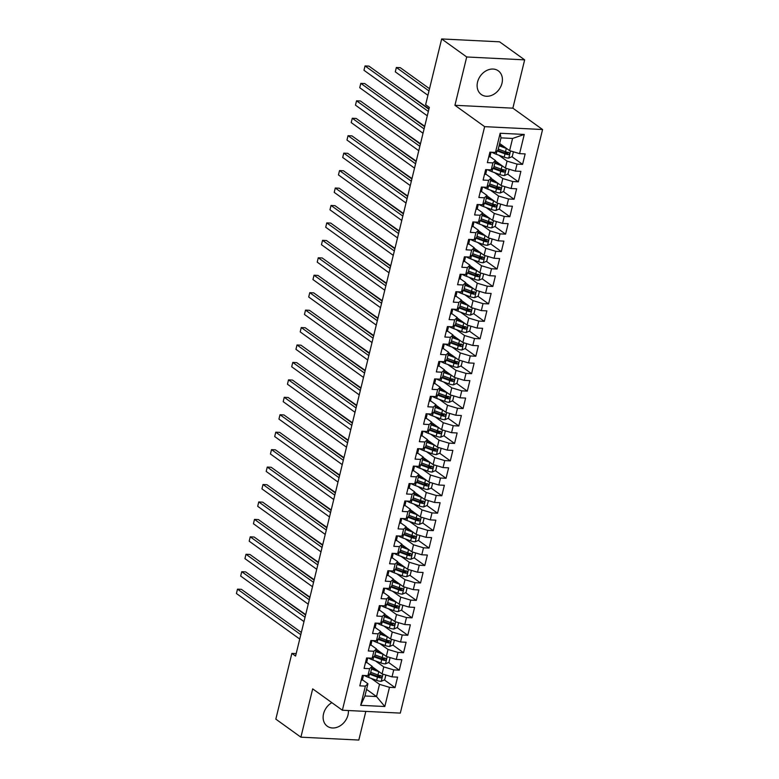 <?xml version="1.0" encoding="UTF-8"?>
<svg xmlns="http://www.w3.org/2000/svg" width="779" height="779" viewBox="0 0 779 779"><rect width="100%" height="100%" fill="white"/><g stroke="black" fill="none" stroke-linecap="round" stroke-linejoin="round"><path stroke-width="1.17" d="M477.556 82.058A14.577 11.529 125.7 0 0 481.256 94.493A14.577 11.529 125.7 0 0 501.978 83.265A14.577 11.529 125.7 0 0 498.278 70.821A14.577 11.529 125.7 0 0 477.556 82.058M331.854 702.658A14.577 11.529 125.7 0 0 323.558 713.759A14.577 11.529 125.7 0 0 327.258 726.203A14.577 11.529 125.7 0 0 347.989 714.976A14.577 11.529 125.7 0 0 348.398 710.526M524.647 59.856L466.709 56.974L454.936 105.292L512.864 108.164L524.647 59.856L499.582 41.823L441.654 38.95L425.626 104.698L429.336 107.375L295.582 656.064L291.862 653.396L275.834 719.144L300.898 737.177L358.827 740.05L365.818 711.393M512.864 108.164L542.574 129.528L400.309 713.106L342.38 710.234L484.635 126.656L542.574 129.528M366.549 689.376L376.53 696.553L384.807 706.514L389.481 687.321L395.041 687.604L397.592 677.136L392.032 676.863L393.736 669.882L399.286 670.164L401.837 659.696L396.287 659.424L397.981 652.442L403.541 652.724L406.093 642.256L400.533 641.984L402.237 635.002L407.797 635.274L410.348 624.816L404.788 624.534L406.482 617.562L412.042 617.835L414.594 607.377L409.033 607.094L410.737 600.122L416.298 600.395L418.849 589.937L413.289 589.654L414.993 582.682L420.553 582.955L423.104 572.487L417.544 572.214L419.238 565.242L424.798 565.515L427.35 555.047L421.79 554.775L423.494 547.803L429.054 548.075L431.605 537.607L426.045 537.335L427.749 530.353L433.299 530.635L435.851 520.168L430.3 519.895L431.994 512.913L437.555 513.195L440.106 502.728L434.546 502.455L436.25 495.473L441.81 495.756L444.361 485.288L438.801 485.015L440.495 478.033L446.055 478.306L448.607 467.848L443.047 467.566L444.751 460.593L450.311 460.866L452.862 450.408L447.302 450.126L449.006 443.154L454.566 443.426L457.117 432.968L451.557 432.686L453.251 425.714L458.812 425.986L461.363 415.519L455.803 415.246L457.507 408.274L463.067 408.547L465.618 398.079L460.058 397.806L461.762 390.834L467.312 391.107L469.864 380.639L464.313 380.366L466.008 373.384L471.568 373.667L474.119 363.199L468.559 362.926L470.263 355.945L475.823 356.227L478.374 345.759L472.814 345.487L474.508 338.505L480.068 338.787L482.62 328.319L477.06 328.047L478.764 321.065L484.324 321.347L486.875 310.879L481.315 310.607L483.019 303.625L488.579 303.898L491.13 293.44L485.57 293.157L487.264 286.185L492.825 286.458L495.376 276L489.816 275.717L491.52 268.745L497.08 269.018L499.631 258.56L494.071 258.277L495.775 251.305L501.325 251.578L503.877 241.11L498.326 240.838L500.021 233.866L505.581 234.138L508.132 223.67L502.572 223.398L504.276 216.426L509.836 216.698L512.387 206.231L506.827 205.958L508.521 198.976L514.082 199.258L516.633 188.791L511.073 188.518L512.777 181.536L518.337 181.819L520.888 171.351L515.328 171.078L517.032 164.096L522.592 164.379L525.143 153.911L519.583 153.638L509.602 150.649L512.582 138.448L500.994 137.864L498.015 150.074L495.473 152.441L500.147 133.248L524.257 134.446L519.583 153.638M384.807 706.514L360.696 705.316L365.37 686.124L367.922 683.767L362.41 679.804M495.473 152.441L489.913 152.158L487.362 162.626L492.922 162.899L491.218 169.88L485.658 169.598L483.107 180.066L488.667 180.338L486.963 187.32L481.412 187.038L478.861 197.506L484.411 197.778L482.717 204.76L477.157 204.488L474.606 214.946L480.166 215.228L478.462 222.2L472.902 221.927L470.35 232.385L475.911 232.668L474.207 239.64L468.656 239.367L466.105 249.825L471.655 250.108L469.961 257.08L464.401 256.807L461.85 267.275L467.41 267.548L465.706 274.52L460.146 274.247L457.594 284.715L463.154 284.987L461.46 291.959L455.9 291.687L453.349 302.155L458.909 302.427L457.205 309.409L451.645 309.127L449.094 319.594L454.654 319.867L452.95 326.849L447.399 326.567L444.848 337.034L450.398 337.307L448.704 344.289L443.144 344.006L440.593 354.474L446.153 354.747L444.449 361.729L438.889 361.456L436.337 371.914L441.897 372.196L440.193 379.169L434.643 378.896L432.092 389.354L437.642 389.636L435.948 396.608L430.388 396.336L427.837 406.794L433.397 407.076L431.693 414.048L426.132 413.776L423.581 424.243L429.141 424.516L427.447 431.488L421.887 431.215L419.336 441.683L424.896 441.956L423.192 448.928L417.632 448.655L415.08 459.123L420.641 459.396L418.936 466.378L413.386 466.095L410.835 476.563L416.385 476.836L414.691 483.817L409.131 483.535L406.58 494.003L412.14 494.276L410.436 501.257L404.876 500.975L402.324 511.443L407.884 511.715L406.18 518.697L400.63 518.424L398.079 528.883L403.629 529.165L401.935 536.137L396.375 535.864L393.823 546.322L399.384 546.605L397.679 553.577L392.119 553.304L389.568 563.762L395.128 564.045L393.434 571.017L387.874 570.744L385.323 581.202L390.883 581.485L389.179 588.457L383.619 588.184L381.067 598.652L386.627 598.924L384.923 605.896L379.373 605.624L376.822 616.092L382.372 616.364L380.678 623.336L375.118 623.064L372.566 633.531L378.127 633.804L376.423 640.786L370.862 640.504L368.311 650.971L373.871 651.244L372.167 658.226L366.617 657.943L364.066 668.411L369.616 668.684L367.922 675.666L362.362 675.383L359.81 685.851L365.37 686.124M498.794 155.177L507.051 161.117L505.357 168.089L495.376 160.912M517.032 164.096L507.051 161.117M515.328 171.078L505.357 168.089M500.147 133.248L500.994 137.864M494.538 172.617L502.806 178.557L501.101 185.538L491.121 178.362M512.777 181.536L502.806 178.557M511.073 188.518L501.101 185.538M492.922 162.899L495.463 160.542L489.952 156.579M495.463 160.542L493.769 167.514L491.218 169.88M490.293 190.057L498.55 195.996L496.846 202.978L486.875 195.802M508.521 198.976L498.55 195.996M506.827 205.958L496.846 202.978M488.667 180.338L491.218 177.982L485.707 174.019M491.218 177.982L489.514 184.954L486.963 187.32M486.038 207.496L494.295 213.436L492.601 220.418L482.62 213.242M504.276 216.426L494.295 213.436M502.572 223.398L492.601 220.418M484.411 197.778L486.963 195.422L481.451 191.459M486.963 195.422L485.268 202.404L482.717 204.76M481.792 224.936L490.049 230.876L488.345 237.858L478.374 230.681M500.021 233.866L490.049 230.876M498.326 240.838L488.345 237.858M480.166 215.228L482.717 212.862L477.196 208.899M482.717 212.862L481.013 219.844L478.462 222.2M477.537 242.376L485.794 248.326L484.1 255.298L474.119 248.121M495.775 251.305L485.794 248.326M494.071 258.277L484.1 255.298M475.911 232.668L478.462 230.302L472.95 226.338M478.462 230.302L476.758 237.283L474.207 239.64M473.281 259.816L481.549 265.766L479.845 272.738L469.864 265.561M491.52 268.745L481.549 265.766M489.816 275.717L479.845 272.738M471.655 250.108L474.207 247.741L468.695 243.778M474.207 247.741L472.512 254.723L469.961 257.08M469.036 277.266L477.293 283.205L475.589 290.178L465.618 283.001M487.264 286.185L477.293 283.205M485.57 293.157L475.589 290.178M467.41 267.548L469.961 265.191L464.45 261.218M469.961 265.191L468.257 272.163L465.706 274.52M464.781 294.705L473.038 300.645L471.344 307.617L461.363 300.441M483.019 303.625L473.038 300.645M481.315 310.607L471.344 307.617M463.154 284.987L465.706 282.631L460.194 278.658M465.706 282.631L464.002 289.603L461.46 291.959M460.525 312.145L468.792 318.085L467.088 325.057L457.107 317.881M478.764 321.065L468.792 318.085M477.06 328.047L467.088 325.057M458.909 302.427L461.45 300.071L455.939 296.108M461.45 300.071L459.756 307.043L457.205 309.409M456.28 329.585L464.537 335.525L462.833 342.507L452.862 335.321M474.508 338.505L464.537 335.525M472.814 345.487L462.833 342.507M454.654 319.867L457.205 317.511L451.693 313.548M457.205 317.511L455.501 324.483L452.95 326.849M452.024 347.025L460.282 352.965L458.588 359.947L448.607 352.77M470.263 355.945L460.282 352.965M468.559 362.926L458.588 359.947M450.398 337.307L452.95 334.951L447.438 330.987M452.95 334.951L451.255 341.923L448.704 344.289M447.779 364.465L456.036 370.405L454.332 377.387L444.361 370.21M466.008 373.384L456.036 370.405M464.313 380.366L454.332 377.387M446.153 354.747L448.704 352.39L443.183 348.427M448.704 352.39L447 359.372L444.449 361.729M443.524 381.905L451.781 387.845L450.087 394.826L440.106 387.65M461.762 390.834L451.781 387.845M460.058 397.806L450.087 394.826M441.897 372.196L444.449 369.83L438.937 365.867M444.449 369.83L442.745 376.812L440.193 379.169M439.268 399.345L447.536 405.284L445.831 412.266L435.851 405.09M457.507 408.274L447.536 405.284M455.803 415.246L445.831 412.266M437.642 389.636L440.193 387.27L434.682 383.307M440.193 387.27L438.499 394.252L435.948 396.608M435.023 416.784L443.28 422.734L441.576 429.706L431.605 422.53M453.251 425.714L443.28 422.734M451.557 432.686L441.576 429.706M433.397 407.076L435.948 404.71L430.436 400.747M435.948 404.71L434.244 411.692L431.693 414.048M430.768 434.234L439.025 440.174L437.331 447.146L427.35 439.969M449.006 443.154L439.025 440.174M447.302 450.126L437.331 447.146M429.141 424.516L431.693 422.16L426.181 418.187M431.693 422.16L429.989 429.132L427.447 431.488M426.512 451.674L434.779 457.614L433.075 464.586L423.094 457.409M444.751 460.593L434.779 457.614M443.047 467.566L433.075 464.586M424.896 441.956L427.437 439.599L421.926 435.627M427.437 439.599L425.743 446.571L423.192 448.928M422.267 469.114L430.524 475.054L428.82 482.026L418.849 474.849M440.495 478.033L430.524 475.054M438.801 485.015L428.82 482.026M420.641 459.396L423.192 457.039L417.68 453.076M423.192 457.039L421.488 464.011L418.936 466.378M418.011 486.554L426.269 492.494L424.574 499.466L414.594 492.289M436.25 495.473L426.269 492.494M434.546 502.455L424.574 499.466M416.385 476.836L418.936 474.479L413.425 470.516M418.936 474.479L417.242 481.451L414.691 483.817M413.766 503.994L422.023 509.933L420.319 516.915L410.348 509.739M431.994 512.913L422.023 509.933M430.3 519.895L420.319 516.915M412.14 494.276L414.691 491.919L409.17 487.956M414.691 491.919L412.987 498.891L410.436 501.257M409.511 521.433L417.768 527.373L416.074 534.355L406.093 527.179M427.749 530.353L417.768 527.373M426.045 537.335L416.074 534.355M407.884 511.715L410.436 509.359L404.924 505.396M410.436 509.359L408.732 516.331L406.18 518.697M405.255 538.873L413.522 544.813L411.818 551.795L401.837 544.618M423.494 547.803L413.522 544.813M421.79 554.775L411.818 551.795M403.629 529.165L406.18 526.799L400.669 522.836M406.18 526.799L404.486 533.781L401.935 536.137M401.01 556.313L409.267 562.253L407.563 569.235L397.592 562.058M419.238 565.242L409.267 562.253M417.544 572.214L407.563 569.235M399.384 546.605L401.935 544.239L396.423 540.275M401.935 544.239L400.231 551.22L397.679 553.577M396.754 573.753L405.012 579.703L403.318 586.675L393.337 579.498M414.993 582.682L405.012 579.703M413.289 589.654L403.318 586.675M395.128 564.045L397.679 561.678L392.168 557.715M397.679 561.678L395.975 568.66L393.434 571.017M392.499 591.203L400.766 597.142L399.062 604.115L389.081 596.938M410.737 600.122L400.766 597.142M409.033 607.094L399.062 604.115M390.883 581.485L393.424 579.118L387.913 575.155M393.424 579.118L391.73 586.1L389.179 588.457M388.254 608.642L396.511 614.582L394.807 621.554L384.836 614.378M406.482 617.562L396.511 614.582M404.788 624.534L394.807 621.554M386.627 598.924L389.179 596.568L383.667 592.595M389.179 596.568L387.475 603.54L384.923 605.896M383.998 626.082L392.256 632.022L390.561 638.994L380.58 631.818M402.237 635.002L392.256 632.022M400.533 641.984L390.561 638.994M382.372 616.364L384.923 614.008L379.412 610.035M384.923 614.008L383.229 620.98L380.678 623.336M379.753 643.522L388.01 649.462L386.306 656.434L376.335 649.258M397.981 652.442L388.01 649.462M396.287 659.424L386.306 656.434M378.127 633.804L380.678 631.448L375.157 627.485M380.678 631.448L378.974 638.42L376.423 640.786M375.497 660.962L383.755 666.902L382.061 673.884L372.08 666.707M393.736 669.882L383.755 666.902M392.032 676.863L382.061 673.884M373.871 651.244L376.423 648.888L370.911 644.924M376.423 648.888L374.718 655.86L372.167 658.226M371.242 678.402L379.509 684.342L376.53 696.553L364.942 695.978L367.922 683.767M389.481 687.321L379.509 684.342M369.616 668.684L372.167 666.327L366.656 662.364M372.167 666.327L370.473 673.299L367.922 675.666M466.709 56.974L441.654 38.95M342.38 710.234L312.681 688.86L300.898 737.177M454.936 105.292L484.635 126.656M296.176 653.61L291.862 653.396M499.631 143.472L509.602 150.649M360.696 705.316L364.942 695.978M512.582 138.448L524.257 134.446M395.041 687.604L384.359 679.921M380.133 676.883L377.007 674.624M399.286 670.164L388.614 662.481M384.388 659.433L381.252 657.184M403.541 652.724L392.859 645.041M388.633 641.993L385.508 639.744M407.797 635.274L397.115 627.601M392.889 624.554L389.753 622.304M412.042 617.835L401.37 610.152M397.134 607.114L394.008 604.864M416.298 600.395L405.616 592.712M401.389 589.674L398.264 587.424M420.553 582.955L409.871 575.272M405.645 572.234L402.509 569.985M424.798 565.515L414.116 557.832M409.89 554.794L406.765 552.545M429.054 548.075L418.372 540.392M414.146 537.354L411.02 535.105M433.299 530.635L422.627 522.952M418.401 519.914L415.265 517.655M437.555 513.195L426.873 505.513M422.646 502.465L419.521 500.215M441.81 495.756L431.128 488.073M426.902 485.025L423.766 482.776M446.055 478.306L435.383 470.633M431.147 467.585L428.022 465.336M450.311 460.866L439.629 453.183M435.403 450.145L432.277 447.896M454.566 443.426L443.884 435.743M439.658 432.705L436.522 430.456M458.812 425.986L448.129 418.304M443.903 415.265L440.778 413.016M463.067 408.547L452.385 400.864M448.159 397.826L445.033 395.576M467.312 391.107L456.64 383.424M452.414 380.386L449.279 378.136M471.568 373.667L460.886 365.984M456.66 362.946L453.534 360.687M475.823 356.227L465.141 348.544M460.915 345.496L457.779 343.247M480.068 338.787L469.396 331.104M465.16 328.056L462.035 325.807M484.324 321.347L473.642 313.664M469.416 310.617L466.29 308.367M488.579 303.898L477.897 296.224M473.671 293.177L470.535 290.927M492.825 286.458L482.143 278.775M477.916 275.737L474.791 273.487M497.08 269.018L486.398 261.335M482.172 258.297L479.046 256.048M501.325 251.578L490.653 243.895M486.427 240.857L483.292 238.608M505.581 234.138L494.899 226.455M490.673 223.417L487.547 221.168M509.836 216.698L499.154 209.015M494.928 205.977L491.792 203.718M514.082 199.258L503.409 191.576M499.173 188.537L496.048 186.278M518.337 181.819L507.655 174.136M503.429 171.088L500.303 168.839M522.592 164.379L511.91 156.696M507.684 153.648L504.549 151.399M361.164 680.291A4.956 1.383 13.7 0 0 362.439 679.716A4.956 1.383 13.7 0 0 362.449 679.678L363.238 676.425A4.956 1.383 13.7 0 0 363.257 676.367L363.404 675.442M301.337 632.451L241.412 589.343L237.498 589.148L300.791 634.681M236.427 593.51L237.498 589.148L236.427 593.51L299.73 639.043M361.982 676.941L362.031 676.97A4.956 1.383 13.7 0 0 363.248 676.396L362.439 679.716M379.178 671.81A4.956 1.383 -166.3 0 1 378.769 671.664L371.515 669.005M376.997 670.242L371.826 668.343A11.87 3.311 -166.3 0 1 371.69 668.294M385.858 675.013L384.699 679.765L381.145 681.352A4.956 1.383 -166.3 0 1 376.647 680.388L368.652 677.448A14.295 3.983 -166.3 0 1 364.28 675.481M305.68 614.612L272.017 590.871M380.707 675.471L379.334 676.941A2.522 0.701 -166.3 0 1 378.497 676.678L370.502 673.747A11.87 3.311 -166.3 0 1 370.142 673.611M369.538 674.166L377.455 677.078A4.956 1.383 13.7 0 0 380.668 677.896C382.197 677.37 382.362 676.678 381.174 675.812A4.956 1.383 -166.3 0 1 377.961 674.984L370.707 672.316M365.419 662.851A4.956 1.383 13.7 0 0 366.695 662.267A4.956 1.383 13.7 0 0 366.695 662.238L367.659 658.002M305.582 615.011L245.658 571.903L241.743 571.708L305.037 617.241M240.682 576.071L241.743 571.708L240.682 576.071L303.976 621.603M366.237 659.501L366.286 659.531A4.956 1.383 13.7 0 0 367.503 658.956A4.956 1.383 13.7 0 0 367.503 658.927M369.665 645.411A4.956 1.383 13.7 0 0 370.94 644.827A4.956 1.383 13.7 0 0 370.95 644.798L371.749 641.516A4.956 1.383 13.7 0 0 371.758 641.487L371.904 640.562M309.838 597.571L249.913 554.463L245.998 554.268L309.292 599.801M244.937 558.631L245.998 554.268L244.937 558.631L308.231 604.163M370.483 642.062L370.541 642.091A4.956 1.383 13.7 0 0 371.749 641.516M383.434 654.37A4.956 1.383 -166.3 0 1 383.025 654.224L375.77 651.556M381.252 652.802L376.072 650.893A11.87 3.311 -166.3 0 1 375.945 650.855M390.113 657.573L388.955 662.325L385.401 663.912A4.956 1.383 -166.3 0 1 380.902 662.948L372.907 660.008A14.295 3.983 -166.3 0 1 368.525 658.041M309.935 597.172L276.272 573.422M384.953 658.031L383.58 659.501A2.522 0.701 -166.3 0 1 382.742 659.238L374.757 656.308A11.87 3.311 -166.3 0 1 374.387 656.171M373.793 656.726L381.7 659.628A4.956 1.383 13.7 0 0 384.914 660.456C386.442 659.93 386.618 659.238 385.43 658.362A4.956 1.383 -166.3 0 1 382.216 657.544L374.962 654.876M387.679 636.93A4.956 1.383 -166.3 0 1 387.27 636.784L380.025 634.116M385.498 635.362L380.327 633.454A11.87 3.311 -166.3 0 1 380.191 633.405M394.369 640.134L393.21 644.885L389.646 646.473A4.956 1.383 -166.3 0 1 385.147 645.509L377.163 642.568A14.295 3.983 -166.3 0 1 372.781 640.601M314.19 579.732L280.518 555.982M389.208 640.581L387.835 642.062A2.522 0.701 -166.3 0 1 386.997 641.799L379.003 638.868A11.87 3.311 -166.3 0 1 378.643 638.731M378.039 639.286L385.956 642.188A4.956 1.383 13.7 0 0 389.169 643.016C390.698 642.49 390.863 641.789 389.675 640.922A4.956 1.383 -166.3 0 1 386.472 640.095L379.217 637.436M373.92 627.971A4.956 1.383 13.7 0 0 375.196 627.387A4.956 1.383 13.7 0 0 375.205 627.358L375.994 624.106M314.093 580.131L254.158 537.023L250.244 536.828L313.548 582.361M249.183 541.191L250.244 536.828L249.183 541.191L312.486 586.723M374.738 624.612L374.787 624.651A4.956 1.383 13.7 0 0 376.004 624.076A4.956 1.383 13.7 0 0 376.014 624.047L376.16 623.112M378.175 610.532A4.956 1.383 13.7 0 0 379.451 609.947A4.956 1.383 13.7 0 0 379.451 609.918L380.249 606.666A4.956 1.383 13.7 0 0 380.259 606.607L380.415 605.673M318.338 562.691L258.414 519.583L254.499 519.389L317.793 564.921M253.438 523.751L254.499 519.389L253.438 523.751L316.732 569.283M378.993 607.172L379.042 607.211A4.956 1.383 13.7 0 0 380.259 606.637L379.451 609.947M391.934 619.49A4.956 1.383 -166.3 0 1 391.525 619.344L384.271 616.676M389.753 617.922L384.573 616.014A11.87 3.311 -166.3 0 1 384.446 615.965M398.614 622.694L397.456 627.446L393.901 629.033A4.956 1.383 -166.3 0 1 389.403 628.069L381.408 625.128A14.295 3.983 -166.3 0 1 377.026 623.161M318.436 562.292L284.773 538.542M393.463 623.142L392.08 624.612A2.522 0.701 -166.3 0 1 391.253 624.359L383.258 621.418A11.87 3.311 -166.3 0 1 382.898 621.282M382.294 621.846L390.211 624.748A4.956 1.383 13.7 0 0 393.424 625.576C394.953 625.05 395.119 624.349 393.931 623.482A4.956 1.383 -166.3 0 1 390.717 622.655L383.463 619.996M396.19 602.05A4.956 1.383 -166.3 0 1 395.781 601.904L388.526 599.236M394.008 600.482L388.828 598.574A11.87 3.311 -166.3 0 1 388.702 598.525M402.87 605.254L401.711 610.006L398.157 611.593A4.956 1.383 -166.3 0 1 393.648 610.619L385.663 607.688A14.295 3.983 -166.3 0 1 381.282 605.721M322.691 544.852L289.028 521.102M397.709 605.702L396.336 607.172A2.522 0.701 -166.3 0 1 395.498 606.919L387.514 603.978A11.87 3.311 -166.3 0 1 387.144 603.842M386.55 604.397L394.456 607.308A4.956 1.383 13.7 0 0 397.67 608.136C399.199 607.61 399.374 606.909 398.186 606.043A4.956 1.383 -166.3 0 1 394.972 605.215L387.718 602.547M382.421 593.092A4.956 1.383 13.7 0 0 383.696 592.507A4.956 1.383 13.7 0 0 383.706 592.478L384.495 589.226A4.956 1.383 13.7 0 0 384.514 589.167L384.66 588.233M322.594 545.251L262.669 502.143L258.755 501.949L322.048 547.481M257.693 506.311L258.755 501.949L257.693 506.311L320.987 551.844M383.239 589.732L383.297 589.771A4.956 1.383 13.7 0 0 384.505 589.197L383.696 592.507M400.435 584.61A4.956 1.383 -166.3 0 1 400.026 584.464L392.782 581.796M398.254 583.033L393.083 581.134A11.87 3.311 -166.3 0 1 392.947 581.085M407.115 587.814L405.966 592.566L402.402 594.153A4.956 1.383 -166.3 0 1 397.903 593.179L389.919 590.248A14.295 3.983 -166.3 0 1 385.537 588.281M326.937 527.412L293.274 503.662M401.964 588.262L400.591 589.732A2.522 0.701 -166.3 0 1 399.754 589.479L391.759 586.538A11.87 3.311 -166.3 0 1 391.399 586.402M390.795 586.957L398.712 589.869A4.956 1.383 13.7 0 0 401.925 590.696C403.454 590.17 403.619 589.469 402.431 588.603A4.956 1.383 -166.3 0 1 399.218 587.775L391.973 585.107M386.676 575.652A4.956 1.383 13.7 0 0 387.952 575.068A4.956 1.383 13.7 0 0 387.961 575.038L388.916 570.793M326.839 527.811L266.915 484.704L263 484.509L326.304 530.041M261.939 488.871L263 484.509L261.939 488.871L325.233 534.404M387.494 572.292L387.543 572.331A4.956 1.383 13.7 0 0 388.76 571.757A4.956 1.383 13.7 0 0 388.77 571.728M404.691 567.161A4.956 1.383 -166.3 0 1 404.282 567.024L397.027 564.356M402.509 565.593L397.329 563.694A11.87 3.311 -166.3 0 1 397.202 563.645M411.37 570.374L410.212 575.116L406.657 576.713A4.956 1.383 -166.3 0 1 402.159 575.739L394.164 572.808A14.295 3.983 -166.3 0 1 389.782 570.841M331.192 509.963L297.529 486.223M406.21 570.822L404.837 572.292A2.522 0.701 -166.3 0 1 403.999 572.039L396.014 569.098A11.87 3.311 -166.3 0 1 395.654 568.962M395.05 569.517L402.967 572.429A4.956 1.383 13.7 0 0 406.18 573.256C407.699 572.731 407.875 572.029 406.687 571.163A4.956 1.383 -166.3 0 1 403.473 570.335L396.219 567.667M390.931 558.212A4.956 1.383 13.7 0 0 392.207 557.628A4.956 1.383 13.7 0 0 392.207 557.598L393.015 554.317A4.956 1.383 13.7 0 0 393.015 554.278L393.161 553.353M331.094 510.372L271.17 467.264L267.255 467.069L330.549 512.601M266.194 471.431L267.255 467.069L266.194 471.431L329.488 516.954M391.749 554.852L391.798 554.891A4.956 1.383 13.7 0 0 393.015 554.317M395.177 540.772A4.956 1.383 13.7 0 0 396.453 540.188A4.956 1.383 13.7 0 0 396.462 540.159L397.251 536.897A4.956 1.383 13.7 0 0 397.271 536.838L397.417 535.913M335.35 492.932L275.425 449.824L271.511 449.629L334.804 495.162M270.44 453.982L271.511 449.629L270.44 453.982L333.743 499.514M395.995 537.413L396.044 537.452A4.956 1.383 13.7 0 0 397.261 536.867L396.453 540.188M399.432 523.322A4.956 1.383 13.7 0 0 400.708 522.748A4.956 1.383 13.7 0 0 400.708 522.719L401.506 519.457A4.956 1.383 13.7 0 0 401.516 519.398L401.672 518.473M339.595 475.482L279.671 432.374L275.756 432.189L339.05 477.712M274.695 436.542L275.756 432.189L274.695 436.542L337.989 482.074M400.25 519.973L400.299 520.002A4.956 1.383 13.7 0 0 401.516 519.427L400.708 522.748M403.678 505.883A4.956 1.383 13.7 0 0 404.953 505.308A4.956 1.383 13.7 0 0 404.963 505.269L405.762 502.017M343.851 458.042L283.926 414.934L280.012 414.74L343.305 460.272M278.95 419.102L280.012 414.74L278.95 419.102L342.244 464.635M404.496 502.533L404.554 502.562A4.956 1.383 13.7 0 0 405.762 501.988L405.917 501.033M405.762 501.988A4.956 1.383 13.7 0 0 405.771 501.958L404.953 505.308M407.933 488.443A4.956 1.383 13.7 0 0 409.209 487.858A4.956 1.383 13.7 0 0 409.218 487.829L410.017 484.548A4.956 1.383 13.7 0 0 410.027 484.519L410.173 483.593M348.106 440.602L288.172 397.494L284.257 397.3L347.561 442.832M283.196 401.662L284.257 397.3L283.196 401.662L346.499 447.195M408.751 485.093L408.8 485.122A4.956 1.383 13.7 0 0 410.017 484.548M412.188 471.003A4.956 1.383 13.7 0 0 413.464 470.419A4.956 1.383 13.7 0 0 413.464 470.389L414.262 467.137M352.351 423.163L292.427 380.055L288.512 379.86L351.806 425.392M287.451 384.222L288.512 379.86L287.451 384.222L350.745 429.755M413.006 467.643L413.055 467.682A4.956 1.383 13.7 0 0 414.272 467.108A4.956 1.383 13.7 0 0 414.272 467.079L414.428 466.144M416.434 453.563A4.956 1.383 13.7 0 0 417.71 452.979A4.956 1.383 13.7 0 0 417.719 452.95L418.508 449.697A4.956 1.383 13.7 0 0 418.527 449.639L418.674 448.704M356.607 405.723L296.682 362.615L292.768 362.42L356.061 407.953M291.706 366.782L292.768 362.42L291.706 366.782L355 412.315M417.252 450.204L417.31 450.243A4.956 1.383 13.7 0 0 418.518 449.668L417.71 452.979M420.689 436.123A4.956 1.383 13.7 0 0 421.965 435.539A4.956 1.383 13.7 0 0 421.975 435.51L422.763 432.257A4.956 1.383 13.7 0 0 422.783 432.199L422.929 431.264M360.852 388.283L300.928 345.175L297.013 344.98L360.317 390.513M295.952 349.343L297.013 344.98L295.952 349.343L359.246 394.875M421.507 432.764L421.556 432.803A4.956 1.383 13.7 0 0 422.773 432.228L421.965 435.539M424.945 418.683A4.956 1.383 13.7 0 0 426.22 418.099A4.956 1.383 13.7 0 0 426.22 418.07L427.174 413.824M365.108 370.843L305.183 327.735L301.269 327.54L364.562 373.073M300.207 331.903L301.269 327.54L300.207 331.903L363.501 377.435M425.762 415.324L425.811 415.363A4.956 1.383 13.7 0 0 427.028 414.788A4.956 1.383 13.7 0 0 427.028 414.759M429.19 401.243A4.956 1.383 13.7 0 0 430.466 400.659A4.956 1.383 13.7 0 0 430.475 400.63L431.264 397.378M369.363 353.403L309.438 310.295L305.524 310.1L368.818 355.633M304.453 314.463L305.524 310.1L304.453 314.463L367.756 359.986M430.008 397.884L430.057 397.923A4.956 1.383 13.7 0 0 431.274 397.348A4.956 1.383 13.7 0 0 431.284 397.309L431.43 396.384M433.445 383.804A4.956 1.383 13.7 0 0 434.721 383.219A4.956 1.383 13.7 0 0 434.721 383.19L435.519 379.938M373.608 335.963L313.684 292.855L309.769 292.661L373.063 338.193M308.708 297.013L309.769 292.661L308.708 297.013L372.002 342.546M434.263 380.444L434.312 380.483A4.956 1.383 13.7 0 0 435.529 379.899A4.956 1.383 13.7 0 0 435.529 379.87L435.685 378.945M437.691 366.354A4.956 1.383 13.7 0 0 438.966 365.779A4.956 1.383 13.7 0 0 438.976 365.75L439.775 362.488A4.956 1.383 13.7 0 0 439.784 362.43L439.931 361.505M377.864 318.514L317.939 275.415L314.025 275.221L377.318 320.744M312.963 279.573L314.025 275.221L312.963 279.573L376.257 325.106M438.509 363.004L438.567 363.043A4.956 1.383 13.7 0 0 439.775 362.459L438.966 365.779M441.946 348.914A4.956 1.383 13.7 0 0 443.222 348.34A4.956 1.383 13.7 0 0 443.232 348.301L444.02 345.048M382.119 301.074L322.185 257.966L318.27 257.771L381.574 303.304M317.209 262.133L318.27 257.771L317.209 262.133L380.512 307.666M442.764 345.564L442.813 345.594A4.956 1.383 13.7 0 0 444.03 345.019L444.186 344.065M444.03 345.019A4.956 1.383 13.7 0 0 444.04 344.99L443.222 348.34M446.201 331.474A4.956 1.383 13.7 0 0 447.477 330.89A4.956 1.383 13.7 0 0 447.477 330.861L448.441 326.625M386.365 283.634L326.44 240.526L322.525 240.331L385.819 285.864M321.464 244.694L322.525 240.331L321.464 244.694L384.758 290.226M447.019 328.125L447.068 328.154A4.956 1.383 13.7 0 0 448.285 327.579A4.956 1.383 13.7 0 0 448.285 327.55M450.447 314.034A4.956 1.383 13.7 0 0 451.723 313.45A4.956 1.383 13.7 0 0 451.732 313.421L452.521 310.169M390.62 266.194L330.695 223.086L326.781 222.891L390.075 268.424M325.719 227.254L326.781 222.891L325.719 227.254L389.013 272.786M451.265 310.675L451.323 310.714A4.956 1.383 13.7 0 0 452.531 310.139A4.956 1.383 13.7 0 0 452.541 310.11L452.687 309.185M454.702 296.595A4.956 1.383 13.7 0 0 455.978 296.01A4.956 1.383 13.7 0 0 455.988 295.981L456.776 292.729A4.956 1.383 13.7 0 0 456.796 292.67L456.942 291.736M394.865 248.754L334.941 205.646L331.026 205.452L394.33 250.984M329.965 209.814L331.026 205.452L329.965 209.814L393.259 255.346M455.52 293.235L455.569 293.274A4.956 1.383 13.7 0 0 456.786 292.7L455.978 296.01M458.958 279.155A4.956 1.383 13.7 0 0 460.233 278.57A4.956 1.383 13.7 0 0 460.233 278.541L461.032 275.289A4.956 1.383 13.7 0 0 461.041 275.23L461.187 274.296M399.121 231.314L339.196 188.206L335.282 188.012L398.575 233.544M334.22 192.374L335.282 188.012L334.22 192.374L397.514 237.907M459.776 275.795L459.824 275.834A4.956 1.383 13.7 0 0 461.041 275.26L460.233 278.57M463.203 261.715A4.956 1.383 13.7 0 0 464.479 261.131A4.956 1.383 13.7 0 0 464.488 261.101L465.443 256.856M403.376 213.874L343.451 170.767L339.537 170.572L402.831 216.104M338.466 174.934L339.537 170.572L338.466 174.934L401.769 220.467M464.021 258.355L464.07 258.394A4.956 1.383 13.7 0 0 465.287 257.82A4.956 1.383 13.7 0 0 465.297 257.791M467.458 244.275A4.956 1.383 13.7 0 0 468.734 243.691A4.956 1.383 13.7 0 0 468.734 243.661L469.698 239.416M407.621 196.435L347.697 153.327L343.782 153.132L407.076 198.664M342.721 157.494L343.782 153.132L342.721 157.494L406.015 203.027M468.276 240.915L468.325 240.954A4.956 1.383 13.7 0 0 469.542 240.38A4.956 1.383 13.7 0 0 469.542 240.351M471.704 226.835A4.956 1.383 13.7 0 0 472.98 226.251A4.956 1.383 13.7 0 0 472.989 226.222L473.788 222.969M411.877 178.995L351.952 135.887L348.038 135.692L411.331 181.225M346.976 140.054L348.038 135.692L346.976 140.054L410.27 185.577M472.522 223.476L472.58 223.515A4.956 1.383 13.7 0 0 473.788 222.94A4.956 1.383 13.7 0 0 473.798 222.901L473.944 221.976M475.959 209.385A4.956 1.383 13.7 0 0 477.235 208.811A4.956 1.383 13.7 0 0 477.245 208.782L478.033 205.52M416.132 161.545L356.198 118.447L352.283 118.252L415.587 163.785M351.222 122.605L352.283 118.252L351.222 122.605L414.525 168.137M476.777 206.036L476.826 206.075A4.956 1.383 13.7 0 0 478.043 205.49A4.956 1.383 13.7 0 0 478.053 205.461L478.199 204.536M408.936 549.721A4.956 1.383 -166.3 0 1 408.537 549.584L401.282 546.916M406.765 548.153L401.584 546.254A11.87 3.311 -166.3 0 1 401.458 546.206M415.626 552.934L414.467 557.676L410.913 559.264A4.956 1.383 -166.3 0 1 406.404 558.3L398.42 555.369A14.295 3.983 -166.3 0 1 394.038 553.392M335.447 492.523L301.775 468.783M410.465 553.382L409.092 554.852A2.522 0.701 -166.3 0 1 408.254 554.599L400.27 551.659A11.87 3.311 -166.3 0 1 399.9 551.522M399.306 552.077L407.213 554.989A4.956 1.383 13.7 0 0 410.426 555.816C411.955 555.291 412.13 554.59 410.942 553.723A4.956 1.383 -166.3 0 1 407.729 552.895L400.474 550.227M413.191 532.281A4.956 1.383 -166.3 0 1 412.782 532.135L405.528 529.477M411.01 530.713L405.84 528.814A11.87 3.311 -166.3 0 1 405.703 528.766M419.871 535.485L418.712 540.236L415.158 541.824A4.956 1.383 -166.3 0 1 410.66 540.86L402.665 537.919A14.295 3.983 -166.3 0 1 398.293 535.952M339.693 475.083L306.03 451.343M414.72 535.942L413.347 537.413A2.522 0.701 -166.3 0 1 412.51 537.159L404.515 534.219A11.87 3.311 -166.3 0 1 404.155 534.082M403.551 534.637L411.468 537.549A4.956 1.383 13.7 0 0 414.681 538.377C416.21 537.841 416.376 537.15 415.188 536.283A4.956 1.383 -166.3 0 1 411.974 535.455L404.72 532.787M417.447 514.841A4.956 1.383 -166.3 0 1 417.038 514.695L409.783 512.037M415.265 513.273L410.085 511.375A11.87 3.311 -166.3 0 1 409.958 511.326M424.127 518.045L422.968 522.797L419.414 524.384A4.956 1.383 -166.3 0 1 414.915 523.42L406.92 520.479A14.295 3.983 -166.3 0 1 402.539 518.512M343.948 457.643L310.285 433.903M418.966 518.502L417.593 519.973A2.522 0.701 -166.3 0 1 416.755 519.71L408.771 516.779A11.87 3.311 -166.3 0 1 408.4 516.643M407.807 517.198L415.713 520.109A4.956 1.383 13.7 0 0 418.927 520.927C420.456 520.401 420.631 519.71 419.443 518.843A4.956 1.383 -166.3 0 1 416.229 518.016L408.975 515.347M421.692 497.401A4.956 1.383 -166.3 0 1 421.283 497.255L414.038 494.597M419.511 495.834L414.34 493.925A11.87 3.311 -166.3 0 1 414.204 493.886M428.382 500.605L427.223 505.357L423.659 506.944A4.956 1.383 -166.3 0 1 419.16 505.98L411.176 503.039A14.295 3.983 -166.3 0 1 406.794 501.072M348.203 440.203L314.531 416.453M423.221 501.063L421.848 502.533A2.522 0.701 -166.3 0 1 421.011 502.27L413.016 499.339A11.87 3.311 -166.3 0 1 412.656 499.203M412.052 499.758L419.969 502.669A4.956 1.383 13.7 0 0 423.182 503.487C424.711 502.961 424.876 502.27 423.688 501.394A4.956 1.383 -166.3 0 1 420.485 500.576L413.23 497.908M425.947 479.961A4.956 1.383 -166.3 0 1 425.538 479.815L418.284 477.147M423.766 478.394L418.586 476.485A11.87 3.311 -166.3 0 1 418.459 476.436M432.627 483.165L431.469 487.917L427.914 489.504A4.956 1.383 -166.3 0 1 423.416 488.54L415.421 485.599A14.295 3.983 -166.3 0 1 411.039 483.632M352.449 422.763L318.786 399.014M427.476 483.613L426.094 485.093A2.522 0.701 -166.3 0 1 425.266 484.83L417.271 481.899A11.87 3.311 -166.3 0 1 416.911 481.763M416.307 482.318L424.224 485.22A4.956 1.383 13.7 0 0 427.437 486.047C428.966 485.521 429.132 484.82 427.944 483.954A4.956 1.383 -166.3 0 1 424.73 483.126L417.476 480.468M430.203 462.522A4.956 1.383 -166.3 0 1 429.794 462.375L422.539 459.707M428.022 460.954L422.841 459.045A11.87 3.311 -166.3 0 1 422.715 458.997M436.883 465.725L435.724 470.477L432.17 472.064A4.956 1.383 -166.3 0 1 427.661 471.1L419.677 468.16A14.295 3.983 -166.3 0 1 415.295 466.193M356.704 405.323L323.042 381.574M431.722 466.173L430.349 467.643A2.522 0.701 -166.3 0 1 429.511 467.39L421.527 464.45A11.87 3.311 -166.3 0 1 421.157 464.323M420.563 464.878L428.469 467.78A4.956 1.383 13.7 0 0 431.683 468.607C433.212 468.082 433.387 467.381 432.199 466.514A4.956 1.383 -166.3 0 1 428.986 465.686L421.731 463.028M434.448 445.082A4.956 1.383 -166.3 0 1 434.039 444.936L426.795 442.268M432.267 443.514L427.096 441.605A11.87 3.311 -166.3 0 1 426.96 441.557M441.128 448.285L439.979 453.037L436.415 454.624A4.956 1.383 -166.3 0 1 431.917 453.66L423.932 450.72A14.295 3.983 -166.3 0 1 419.55 448.753M360.95 387.884L327.287 364.134M435.977 448.733L434.604 450.204A2.522 0.701 -166.3 0 1 433.767 449.95L425.772 447.01A11.87 3.311 -166.3 0 1 425.412 446.873M424.808 447.428L432.725 450.34A4.956 1.383 13.7 0 0 435.938 451.168C437.467 450.642 437.632 449.941 436.444 449.074A4.956 1.383 -166.3 0 1 433.231 448.246L425.986 445.578M438.704 427.642A4.956 1.383 -166.3 0 1 438.295 427.496L431.04 424.828M436.522 426.064L431.342 424.166A11.87 3.311 -166.3 0 1 431.215 424.117M445.384 430.845L444.225 435.597L440.671 437.185A4.956 1.383 -166.3 0 1 436.172 436.211L428.177 433.28A14.295 3.983 -166.3 0 1 423.795 431.313M365.205 370.444L331.542 346.694M440.223 431.293L438.85 432.764A2.522 0.701 -166.3 0 1 438.012 432.511L430.027 429.57A11.87 3.311 -166.3 0 1 429.667 429.433M429.063 429.989L436.98 432.9A4.956 1.383 13.7 0 0 440.193 433.728C441.712 433.202 441.888 432.501 440.7 431.634A4.956 1.383 -166.3 0 1 437.486 430.806L430.232 428.138M442.949 410.192A4.956 1.383 -166.3 0 1 442.55 410.056L435.295 407.388M440.778 408.624L435.597 406.726A11.87 3.311 -166.3 0 1 435.471 406.677M449.639 413.406L448.48 418.148L444.926 419.745A4.956 1.383 -166.3 0 1 440.417 418.771L432.433 415.84A14.295 3.983 -166.3 0 1 428.051 413.873M369.46 353.004L335.788 329.254M444.478 413.853L443.105 415.324A2.522 0.701 -166.3 0 1 442.268 415.071L434.283 412.13A11.87 3.311 -166.3 0 1 433.913 411.994M433.319 412.549L441.226 415.46A4.956 1.383 13.7 0 0 444.439 416.288C445.968 415.762 446.143 415.061 444.955 414.194A4.956 1.383 -166.3 0 1 441.742 413.367L434.487 410.699M447.204 392.752A4.956 1.383 -166.3 0 1 446.795 392.616L439.541 389.948M445.023 391.185L439.853 389.286A11.87 3.311 -166.3 0 1 439.716 389.237M453.884 395.966L452.726 400.708L449.171 402.295A4.956 1.383 -166.3 0 1 444.673 401.331L436.678 398.4A14.295 3.983 -166.3 0 1 432.306 396.433M373.706 335.554L340.043 311.814M448.733 396.414L447.36 397.884A2.522 0.701 -166.3 0 1 446.523 397.631L438.528 394.69A11.87 3.311 -166.3 0 1 438.168 394.554M437.564 395.109L445.481 398.02A4.956 1.383 13.7 0 0 448.694 398.848C450.223 398.322 450.389 397.621 449.201 396.754A4.956 1.383 -166.3 0 1 445.987 395.927L438.733 393.259M451.46 375.312A4.956 1.383 -166.3 0 1 451.051 375.176L443.796 372.508M449.279 373.745L444.098 371.846A11.87 3.311 -166.3 0 1 443.972 371.797M458.14 378.526L456.981 383.268L453.427 384.855A4.956 1.383 -166.3 0 1 448.928 383.891L440.933 380.95A14.295 3.983 -166.3 0 1 436.552 378.983M377.961 318.114L344.299 294.374M452.979 378.974L451.606 380.444A2.522 0.701 -166.3 0 1 450.768 380.191L442.784 377.25A11.87 3.311 -166.3 0 1 442.414 377.114M441.82 377.669L449.726 380.58A4.956 1.383 13.7 0 0 452.94 381.408C454.469 380.873 454.644 380.181 453.456 379.315A4.956 1.383 -166.3 0 1 450.243 378.487L442.988 375.819M455.705 357.873A4.956 1.383 -166.3 0 1 455.296 357.727L448.052 355.068M453.524 356.305L448.353 354.406A11.87 3.311 -166.3 0 1 448.217 354.357M462.395 361.076L461.236 365.828L457.672 367.415A4.956 1.383 -166.3 0 1 453.174 366.451L445.189 363.511A14.295 3.983 -166.3 0 1 440.807 361.544M382.216 300.675L348.544 276.934M457.234 361.534L455.861 363.004A2.522 0.701 -166.3 0 1 455.024 362.741L447.029 359.81A11.87 3.311 -166.3 0 1 446.669 359.674M446.065 360.229L453.982 363.141A4.956 1.383 13.7 0 0 457.195 363.968C458.724 363.433 458.889 362.741 457.701 361.875A4.956 1.383 -166.3 0 1 454.498 361.047L447.243 358.379M459.961 340.433A4.956 1.383 -166.3 0 1 459.552 340.287L452.297 337.628M457.779 338.865L452.599 336.966A11.87 3.311 -166.3 0 1 452.472 336.918M466.64 343.636L465.482 348.388L461.928 349.975A4.956 1.383 -166.3 0 1 457.429 349.011L449.434 346.071A14.295 3.983 -166.3 0 1 445.052 344.104M386.462 283.235L352.799 259.495M461.489 344.094L460.107 345.564A2.522 0.701 -166.3 0 1 459.279 345.301L451.284 342.371A11.87 3.311 -166.3 0 1 450.924 342.234M450.32 342.789L458.237 345.701A4.956 1.383 13.7 0 0 461.45 346.519C462.979 345.993 463.145 345.301 461.957 344.425A4.956 1.383 -166.3 0 1 458.743 343.607L451.489 340.939M464.216 322.993A4.956 1.383 -166.3 0 1 463.807 322.847L456.552 320.179M462.035 321.425L456.854 319.517A11.87 3.311 -166.3 0 1 456.728 319.468M470.896 326.197L469.737 330.948L466.183 332.536A4.956 1.383 -166.3 0 1 461.674 331.572L453.69 328.631A14.295 3.983 -166.3 0 1 449.308 326.664M390.717 265.795L357.055 242.045M465.735 326.654L464.362 328.125A2.522 0.701 -166.3 0 1 463.524 327.862L455.54 324.931A11.87 3.311 -166.3 0 1 455.17 324.794M454.576 325.349L462.483 328.251A4.956 1.383 13.7 0 0 465.696 329.079C467.225 328.553 467.4 327.852 466.212 326.985A4.956 1.383 -166.3 0 1 462.999 326.167L455.744 323.499M468.461 305.553A4.956 1.383 -166.3 0 1 468.052 305.407L460.808 302.739M466.28 303.985L461.11 302.077A11.87 3.311 -166.3 0 1 460.973 302.028M475.141 308.757L473.992 313.509L470.428 315.096A4.956 1.383 -166.3 0 1 465.93 314.132L457.945 311.191A14.295 3.983 -166.3 0 1 453.563 309.224M394.963 248.355L361.3 224.605M469.99 309.205L468.617 310.685A2.522 0.701 -166.3 0 1 467.78 310.422L459.785 307.491A11.87 3.311 -166.3 0 1 459.425 307.354M458.821 307.909L466.738 310.811A4.956 1.383 13.7 0 0 469.951 311.639C471.48 311.113 471.646 310.412 470.458 309.545A4.956 1.383 -166.3 0 1 467.244 308.718L459.999 306.059M472.717 288.113A4.956 1.383 -166.3 0 1 472.308 287.967L465.053 285.299M470.535 286.545L465.355 284.637A11.87 3.311 -166.3 0 1 465.229 284.588M479.397 291.317L478.238 296.069L474.684 297.656A4.956 1.383 -166.3 0 1 470.185 296.692L462.19 293.751A14.295 3.983 -166.3 0 1 457.809 291.784M399.218 230.915L365.555 207.165M474.236 291.765L472.863 293.235A2.522 0.701 -166.3 0 1 472.025 292.982L464.041 290.041A11.87 3.311 -166.3 0 1 463.68 289.905M463.077 290.47L470.993 293.371A4.956 1.383 13.7 0 0 474.207 294.199C475.726 293.673 475.901 292.972 474.713 292.106A4.956 1.383 -166.3 0 1 471.499 291.278L464.245 288.619M476.962 270.673A4.956 1.383 -166.3 0 1 476.563 270.527L469.309 267.859M474.791 269.096L469.61 267.197A11.87 3.311 -166.3 0 1 469.484 267.148M483.652 273.877L482.493 278.629L478.939 280.216A4.956 1.383 -166.3 0 1 474.43 279.242L466.446 276.311A14.295 3.983 -166.3 0 1 462.064 274.344M403.473 213.475L369.801 189.725M478.491 274.325L477.118 275.795A2.522 0.701 -166.3 0 1 476.281 275.542L468.296 272.601A11.87 3.311 -166.3 0 1 467.926 272.465M467.332 273.02L475.239 275.932A4.956 1.383 13.7 0 0 478.452 276.759C479.981 276.233 480.156 275.532 478.968 274.666A4.956 1.383 -166.3 0 1 475.755 273.838L468.5 271.17M481.218 253.224A4.956 1.383 -166.3 0 1 480.809 253.087L473.554 250.419M479.036 251.656L473.866 249.757A11.87 3.311 -166.3 0 1 473.729 249.708M487.897 256.437L486.739 261.189L483.184 262.776A4.956 1.383 -166.3 0 1 478.686 261.802L470.691 258.871A14.295 3.983 -166.3 0 1 466.319 256.904M407.719 196.035L374.056 172.286M482.746 256.885L481.373 258.355A2.522 0.701 -166.3 0 1 480.536 258.102L472.541 255.161A11.87 3.311 -166.3 0 1 472.181 255.025M471.577 255.58L479.494 258.492A4.956 1.383 13.7 0 0 482.707 259.319C484.236 258.794 484.402 258.092 483.214 257.226A4.956 1.383 -166.3 0 1 480 256.398L472.746 253.73M485.473 235.784A4.956 1.383 -166.3 0 1 485.064 235.648L477.809 232.979M483.292 234.216L478.111 232.317A11.87 3.311 -166.3 0 1 477.985 232.269M492.153 238.997L490.994 243.739L487.44 245.336A4.956 1.383 -166.3 0 1 482.941 244.363L474.947 241.432A14.295 3.983 -166.3 0 1 470.565 239.465M411.974 178.586L378.312 154.846M486.992 239.445L485.619 240.915A2.522 0.701 -166.3 0 1 484.781 240.662L476.797 237.722A11.87 3.311 -166.3 0 1 476.427 237.585M475.833 238.14L483.74 241.052A4.956 1.383 13.7 0 0 486.953 241.88C488.482 241.354 488.657 240.653 487.469 239.786A4.956 1.383 -166.3 0 1 484.256 238.958L477.001 236.29M489.718 218.344A4.956 1.383 -166.3 0 1 489.309 218.208L482.065 215.54M487.537 216.776L482.367 214.877A11.87 3.311 -166.3 0 1 482.23 214.829M496.408 221.557L495.249 226.299L491.685 227.887A4.956 1.383 -166.3 0 1 487.187 226.923L479.202 223.992A14.295 3.983 -166.3 0 1 474.82 222.015M416.229 161.146L382.557 137.406M491.247 222.005L489.874 223.476A2.522 0.701 -166.3 0 1 489.037 223.222L481.042 220.282A11.87 3.311 -166.3 0 1 480.682 220.145M480.078 220.7L487.995 223.612A4.956 1.383 13.7 0 0 491.208 224.44C492.737 223.914 492.903 223.213 491.715 222.346A4.956 1.383 -166.3 0 1 488.511 221.518L481.256 218.85M493.974 200.904A4.956 1.383 -166.3 0 1 493.565 200.758L486.31 198.1M491.792 199.336L486.612 197.438A11.87 3.311 -166.3 0 1 486.486 197.389M500.654 204.108L499.495 208.86L495.941 210.447A4.956 1.383 -166.3 0 1 491.442 209.483L483.447 206.542A14.295 3.983 -166.3 0 1 479.066 204.575M420.475 143.706L386.812 119.966M495.502 204.565L494.12 206.036A2.522 0.701 -166.3 0 1 493.292 205.773L485.298 202.842A11.87 3.311 -166.3 0 1 484.937 202.706M484.334 203.261L492.25 206.172A4.956 1.383 13.7 0 0 495.463 207C496.992 206.464 497.158 205.773 495.97 204.906A4.956 1.383 -166.3 0 1 492.756 204.079L485.502 201.41M480.215 191.946A4.956 1.383 13.7 0 0 481.49 191.371A4.956 1.383 13.7 0 0 481.49 191.342L482.289 188.08M420.378 144.105L360.453 100.997L356.539 100.812L419.832 146.335M355.477 105.165L356.539 100.812L355.477 105.165L418.771 150.698M481.033 188.596L481.081 188.625A4.956 1.383 13.7 0 0 482.298 188.051L482.454 187.096M482.298 188.051A4.956 1.383 13.7 0 0 482.298 188.021L481.49 191.371M498.229 183.464A4.956 1.383 -166.3 0 1 497.82 183.318L490.566 180.66M496.048 181.897L490.867 179.998A11.87 3.311 -166.3 0 1 490.741 179.949M504.909 186.668L503.75 191.42L500.196 193.007A4.956 1.383 -166.3 0 1 495.687 192.043L487.703 189.102A14.295 3.983 -166.3 0 1 483.321 187.135M424.73 126.266L391.068 102.526M499.748 187.126L498.375 188.596A2.522 0.701 -166.3 0 1 497.538 188.333L489.553 185.402A11.87 3.311 -166.3 0 1 489.183 185.266M488.589 185.821L496.496 188.732A4.956 1.383 13.7 0 0 499.709 189.55C501.238 189.024 501.413 188.333 500.225 187.466A4.956 1.383 -166.3 0 1 497.012 186.639L489.757 183.971M484.46 174.506A4.956 1.383 13.7 0 0 485.736 173.931A4.956 1.383 13.7 0 0 485.745 173.892L486.7 169.656M424.633 126.665L364.708 83.557L360.794 83.363L424.088 128.895M359.732 87.725L360.794 83.363L359.732 87.725L423.026 133.258M485.278 171.156L485.336 171.185A4.956 1.383 13.7 0 0 486.544 170.611A4.956 1.383 13.7 0 0 486.554 170.582M502.474 166.024A4.956 1.383 -166.3 0 1 502.066 165.878L494.821 163.21M500.293 164.457L495.123 162.548A11.87 3.311 -166.3 0 1 494.986 162.509M509.154 169.228L508.005 173.98L504.441 175.567A4.956 1.383 -166.3 0 1 499.943 174.603L491.958 171.662A14.295 3.983 -166.3 0 1 487.576 169.695M428.976 108.826L395.313 85.077M504.003 169.686L502.63 171.156A2.522 0.701 -166.3 0 1 501.793 170.893L493.798 167.962A11.87 3.311 -166.3 0 1 493.438 167.826M492.834 168.381L500.751 171.283A4.956 1.383 13.7 0 0 503.964 172.11C505.493 171.584 505.659 170.893 504.471 170.017A4.956 1.383 -166.3 0 1 501.257 169.199L494.013 166.531M488.715 157.066A4.956 1.383 13.7 0 0 489.991 156.482A4.956 1.383 13.7 0 0 490.001 156.452L490.789 153.2M428.878 109.226L368.954 66.118L365.039 65.923L428.343 111.455M363.978 70.285L365.039 65.923L363.978 70.285L427.272 115.818M489.533 153.716L489.582 153.745A4.956 1.383 13.7 0 0 490.799 153.171A4.956 1.383 13.7 0 0 490.799 153.142L490.955 152.217M506.73 148.585A4.956 1.383 -166.3 0 1 506.321 148.438L499.066 145.77M504.549 147.017L499.368 145.108A11.87 3.311 -166.3 0 1 499.242 145.06M513.41 151.788L512.251 156.54L508.697 158.127A4.956 1.383 -166.3 0 1 504.198 157.163L496.204 154.223A14.295 3.983 -166.3 0 1 491.822 152.256M429.521 88.718L400.27 67.676L396.355 67.481L395.294 71.843L427.914 95.301M508.249 152.236L506.876 153.716A2.522 0.701 -166.3 0 1 506.038 153.453L498.054 150.522A11.87 3.311 -166.3 0 1 497.693 150.386M497.09 150.941L505.006 153.843A4.956 1.383 13.7 0 0 508.22 154.67C509.739 154.145 509.914 153.444 508.726 152.577A4.956 1.383 -166.3 0 1 505.513 151.749L498.258 149.091M428.976 90.948L396.355 67.481L395.294 71.843M381.233 681.313L382.986 674.156M368.652 677.448L369.431 674.263M377.961 674.984L378.769 671.664M376.647 680.388L377.455 677.078M379.334 676.941L380.668 677.896M367.493 658.985L366.695 662.238M371.749 641.545L370.95 644.798M385.488 663.874L387.231 656.716M372.907 660.008L373.686 656.824M382.216 657.544L383.025 654.224M380.902 662.948L381.7 659.628M383.58 659.501L384.914 660.456M389.743 646.434L391.486 639.277M377.163 642.568L377.932 639.384M386.472 640.095L387.27 636.784M385.147 645.509L385.956 642.188M387.835 642.062L389.169 643.016M393.989 628.994L395.732 621.837M381.408 625.128L382.187 621.944M390.717 622.655L391.525 619.344M389.403 628.069L390.211 624.748M392.08 624.612L393.424 625.576M398.244 611.554L399.987 604.397M385.663 607.688L386.442 604.504M394.972 605.215L395.781 601.904M393.648 610.619L394.456 607.308M396.336 607.172L397.67 608.136M402.49 594.114L404.243 586.947M389.919 590.248L390.688 587.054M399.218 587.775L400.026 584.464M397.903 593.179L398.712 589.869M400.591 589.732L401.925 590.696M388.75 571.786L387.961 575.038M406.745 576.674L408.488 569.507M394.164 572.808L394.943 569.615M403.473 570.335L404.282 567.024M402.159 575.739L402.967 572.429M404.837 572.292L406.18 573.256M393.006 554.346L392.207 557.598M410.007 484.577L409.218 487.829M427.019 414.817L426.22 418.07M448.276 327.608L447.477 330.861M465.277 257.849L464.488 261.101M469.533 240.409L468.734 243.661M411 559.225L412.743 552.068M398.42 555.369L399.199 552.175M407.729 552.895L408.537 549.584M406.404 558.3L407.213 554.989M409.092 554.852L410.426 555.816M415.246 541.785L416.999 534.628M402.665 537.919L403.444 534.735M411.974 535.455L412.782 532.135M410.66 540.86L411.468 537.549M413.347 537.413L414.681 538.377M419.501 524.345L421.244 517.188M406.92 520.479L407.699 517.295M416.229 518.016L417.038 514.695M414.915 523.42L415.713 520.109M417.593 519.973L418.927 520.927M423.757 506.905L425.5 499.748M411.176 503.039L411.945 499.855M420.485 500.576L421.283 497.255M419.16 505.98L419.969 502.669M421.848 502.533L423.182 503.487M428.002 489.465L429.745 482.308M415.421 485.599L416.2 482.415M424.73 483.126L425.538 479.815M423.416 488.54L424.224 485.22M426.094 485.093L427.437 486.047M432.257 472.025L434 464.868M419.677 468.16L420.456 464.975M428.986 465.686L429.794 462.375M427.661 471.1L428.469 467.78M430.349 467.643L431.683 468.607M436.503 454.585L438.256 447.428M423.932 450.72L424.701 447.536M433.231 448.246L434.039 444.936M431.917 453.66L432.725 450.34M434.604 450.204L435.938 451.168M440.758 437.146L442.501 429.979M428.177 433.28L428.956 430.096M437.486 430.806L438.295 427.496M436.172 436.211L436.98 432.9M438.85 432.764L440.193 433.728M445.013 419.706L446.757 412.539M432.433 415.84L433.212 412.646M441.742 413.367L442.55 410.056M440.417 418.771L441.226 415.46M443.105 415.324L444.439 416.288M449.259 402.256L451.012 395.099M436.678 398.4L437.457 395.206M445.987 395.927L446.795 392.616M444.673 401.331L445.481 398.02M447.36 397.884L448.694 398.848M453.514 384.816L455.257 377.659M440.933 380.95L441.712 377.766M450.243 378.487L451.051 375.176M448.928 383.891L449.726 380.58M451.606 380.444L452.94 381.408M457.77 367.376L459.513 360.219M445.189 363.511L445.958 360.326M454.498 361.047L455.296 357.727M453.174 366.451L453.982 363.141M455.861 363.004L457.195 363.968M462.015 349.937L463.758 342.779M449.434 346.071L450.213 342.887M458.743 343.607L459.552 340.287M457.429 349.011L458.237 345.701M460.107 345.564L461.45 346.519M466.27 332.497L468.013 325.34M453.69 328.631L454.469 325.447M462.999 326.167L463.807 322.847M461.674 331.572L462.483 328.251M464.362 328.125L465.696 329.079M470.516 315.057L472.269 307.9M457.945 311.191L458.714 308.007M467.244 308.718L468.052 305.407M465.93 314.132L466.738 310.811M468.617 310.685L469.951 311.639M474.771 297.617L476.514 290.46M462.19 293.751L462.969 290.567M471.499 291.278L472.308 287.967M470.185 296.692L470.993 293.371M472.863 293.235L474.207 294.199M479.027 280.177L480.77 273.01M466.446 276.311L467.225 273.127M475.755 273.838L476.563 270.527M474.43 279.242L475.239 275.932M477.118 275.795L478.452 276.759M483.272 262.737L485.025 255.57M470.691 258.871L471.47 255.678M480 256.398L480.809 253.087M478.686 261.802L479.494 258.492M481.373 258.355L482.707 259.319M487.527 245.288L489.27 238.131M474.947 241.432L475.726 238.238M484.256 238.958L485.064 235.648M482.941 244.363L483.74 241.052M485.619 240.915L486.953 241.88M491.783 227.848L493.526 220.691M479.202 223.992L479.971 220.798M488.511 221.518L489.309 218.208M487.187 226.923L487.995 223.612M489.874 223.476L491.208 224.44M496.028 210.408L497.771 203.251M483.447 206.542L484.226 203.358M492.756 204.079L493.565 200.758M491.442 209.483L492.25 206.172M494.12 206.036L495.463 207M500.284 192.968L502.027 185.811M487.703 189.102L488.482 185.918M497.012 186.639L497.82 183.318M495.687 192.043L496.496 188.732M498.375 188.596L499.709 189.55M486.534 170.64L485.745 173.892M504.529 175.528L506.282 168.371M491.958 171.662L492.727 168.478M501.257 169.199L502.066 165.878M499.943 174.603L500.751 171.283M502.63 171.156L503.964 172.11M508.784 158.088L510.527 150.931M496.204 154.223L496.983 151.038M505.513 151.749L506.321 148.438M504.198 157.163L505.006 153.843M506.876 153.716L508.22 154.67M375.196 627.387L376.004 624.076M413.464 470.419L414.272 467.108M430.466 400.659L431.274 397.348M434.721 383.219L435.529 379.899M451.723 313.45L452.531 310.139M472.98 226.251L473.788 222.94M477.235 208.811L478.043 205.49M489.991 156.482L490.799 153.171"/></g></svg>

